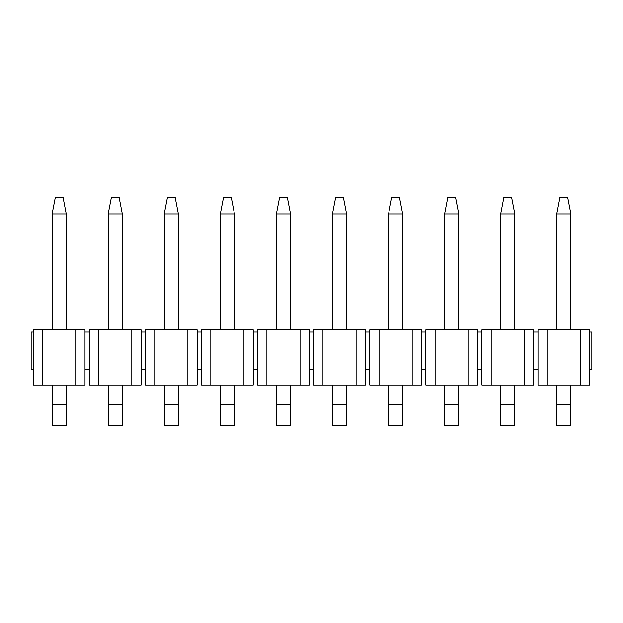 <?xml version="1.0" encoding="UTF-8"?>
<svg xmlns="http://www.w3.org/2000/svg" width="623" height="623" viewBox="0 0 623 623"><rect width="100%" height="100%" fill="white"/><g stroke="black" fill="none" stroke-linecap="round" stroke-linejoin="round"><path stroke-width="0.93" d="M559.952 197.374L567.678 197.374L570.878 213.93L556.752 213.93L559.952 197.374M556.752 213.93L556.752 329.824M556.752 385.006L556.752 404.436L570.878 404.436L570.878 385.006M570.878 329.824L570.878 213.93M570.878 404.436L570.878 425.626L556.752 425.626L556.752 404.436M503.882 197.374L511.608 197.374L514.808 213.93L500.682 213.93L503.882 197.374M500.682 213.93L500.682 329.824M500.682 385.006L500.682 404.436L514.808 404.436L514.808 385.006M514.808 329.824L514.808 213.93M514.808 404.436L514.808 425.626L500.682 425.626L500.682 404.436M447.812 197.374L455.538 197.374L458.738 213.93L444.612 213.93L447.812 197.374M444.612 213.93L444.612 329.824M444.612 385.006L444.612 404.436L458.738 404.436L458.738 385.006M458.738 329.824L458.738 213.93M458.738 404.436L458.738 425.626L444.612 425.626L444.612 404.436M391.742 197.374L399.468 197.374L402.668 213.93L388.542 213.93L391.742 197.374M388.542 213.93L388.542 329.824M388.542 385.006L388.542 404.436L402.668 404.436L402.668 385.006M402.668 329.824L402.668 213.93M402.668 404.436L402.668 425.626L388.542 425.626L388.542 404.436M335.672 197.374L343.398 197.374L346.598 213.93L332.472 213.93L335.672 197.374M332.472 213.93L332.472 329.824M332.472 385.006L332.472 404.436L346.598 404.436L346.598 385.006M346.598 329.824L346.598 213.93M346.598 404.436L346.598 425.626L332.472 425.626L332.472 404.436M279.602 197.374L287.328 197.374L290.528 213.93L276.402 213.93L279.602 197.374M276.402 213.93L276.402 329.824M276.402 385.006L276.402 404.436L290.528 404.436L290.528 385.006M290.528 329.824L290.528 213.93M290.528 404.436L290.528 425.626L276.402 425.626L276.402 404.436M223.532 197.374L231.258 197.374L234.458 213.93L220.332 213.93L223.532 197.374M220.332 213.93L220.332 329.824M220.332 385.006L220.332 404.436L234.458 404.436L234.458 385.006M234.458 329.824L234.458 213.93M234.458 404.436L234.458 425.626L220.332 425.626L220.332 404.436M167.462 197.374L175.188 197.374L178.388 213.93L164.262 213.93L167.462 197.374M164.262 213.93L164.262 329.824M164.262 385.006L164.262 404.436L178.388 404.436L178.388 385.006M178.388 329.824L178.388 213.93M178.388 404.436L178.388 425.626L164.262 425.626L164.262 404.436M111.392 197.374L119.118 197.374L122.318 213.93L108.192 213.93L111.392 197.374M108.192 213.93L108.192 329.824M108.192 385.006L108.192 404.436L122.318 404.436L122.318 385.006M122.318 329.824L122.318 213.93M122.318 404.436L122.318 425.626L108.192 425.626L108.192 404.436M55.322 197.374L63.048 197.374L66.248 213.93L52.122 213.93L55.322 197.374M52.122 213.93L52.122 329.824M52.122 385.006L52.122 404.436L66.248 404.436L66.248 385.006M66.248 329.824L66.248 213.93M66.248 404.436L66.248 425.626L52.122 425.626L52.122 404.436M42.621 385.006L33.354 385.006L33.354 329.824L75.749 329.824L75.749 385.006L42.621 385.006L42.621 329.824M33.354 369.556L31.15 369.556L31.15 332.028L33.354 332.028M98.691 385.006L98.691 329.824L131.819 329.824L131.819 385.006L89.424 385.006L89.424 369.556L85.016 369.556L85.016 385.006L75.749 385.006M75.749 329.824L85.016 329.824L85.016 369.556M481.914 369.556L477.506 369.556L477.506 332.028L481.914 332.028L481.914 385.006L491.181 385.006L491.181 329.824L481.914 329.824L481.914 332.028M425.844 369.556L421.436 369.556L421.436 332.028L425.844 332.028L425.844 385.006L435.111 385.006L435.111 329.824L477.506 329.824L477.506 332.028M369.774 369.556L365.366 369.556L365.366 332.028L369.774 332.028L369.774 385.006L379.041 385.006L379.041 329.824L369.774 329.824L369.774 332.028M313.704 369.556L309.296 369.556L309.296 332.028L313.704 332.028L313.704 385.006L322.971 385.006L322.971 329.824L365.366 329.824L365.366 332.028M257.634 369.556L253.226 369.556L253.226 332.028L257.634 332.028L257.634 385.006L266.901 385.006L266.901 329.824L257.634 329.824L257.634 332.028M201.564 369.556L197.156 369.556L197.156 332.028L201.564 332.028L201.564 385.006L210.831 385.006L210.831 329.824L253.226 329.824L253.226 332.028M145.494 369.556L141.086 369.556L141.086 332.028L145.494 332.028L145.494 385.006L154.761 385.006L154.761 329.824L145.494 329.824L145.494 332.028M591.85 369.556L589.646 369.556L589.646 332.028L591.85 332.028L591.85 369.556M547.251 385.006L547.251 329.824L580.379 329.824L580.379 385.006L537.984 385.006L537.984 369.556L533.576 369.556L533.576 385.006L491.181 385.006M477.506 369.556L477.506 385.006L435.111 385.006M421.436 369.556L421.436 385.006L379.041 385.006M365.366 369.556L365.366 385.006L322.971 385.006M309.296 369.556L309.296 385.006L266.901 385.006M253.226 369.556L253.226 385.006L210.831 385.006M197.156 369.556L197.156 385.006L154.761 385.006M141.086 369.556L141.086 385.006L131.819 385.006M89.424 369.556L89.424 332.028L85.016 332.028M589.646 369.556L589.646 385.006L580.379 385.006M533.576 369.556L533.576 332.028L537.984 332.028L537.984 369.556M491.181 329.824L533.576 329.824L533.576 332.028M524.309 329.824L524.309 385.006M468.239 329.824L468.239 385.006M425.844 332.028L425.844 329.824L435.111 329.824M379.041 329.824L421.436 329.824L421.436 332.028M412.169 329.824L412.169 385.006M356.099 329.824L356.099 385.006M313.704 332.028L313.704 329.824L322.971 329.824M266.901 329.824L309.296 329.824L309.296 332.028M300.029 329.824L300.029 385.006M243.959 329.824L243.959 385.006M201.564 332.028L201.564 329.824L210.831 329.824M154.761 329.824L197.156 329.824L197.156 332.028M187.889 329.824L187.889 385.006M131.819 329.824L141.086 329.824L141.086 332.028M89.424 332.028L89.424 329.824L98.691 329.824M580.379 329.824L589.646 329.824L589.646 332.028M537.984 332.028L537.984 329.824L547.251 329.824"/></g></svg>
